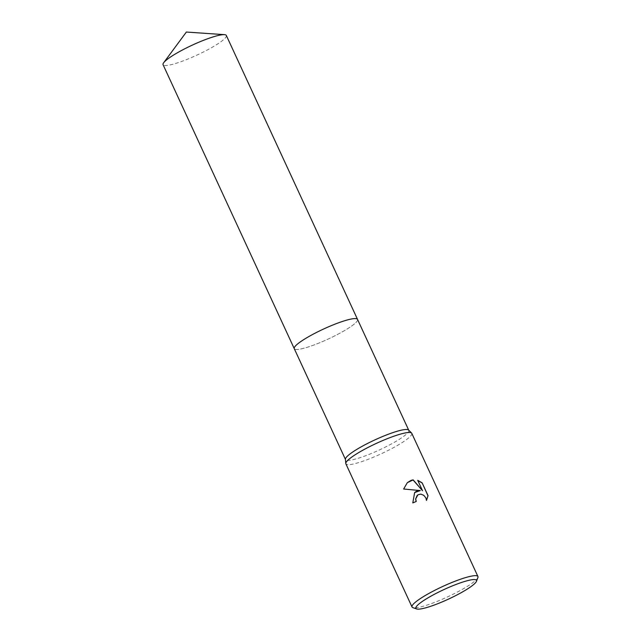 <?xml version="1.0" encoding="UTF-8"?>
<svg xmlns="http://www.w3.org/2000/svg" width="641" height="641" viewBox="0 0 641 641"><rect width="100%" height="100%" fill="white"/><g stroke="black" fill="none" stroke-linecap="round" stroke-linejoin="round"><path stroke-width="0.48" stroke-dasharray="3.21 2.4" d="M357.534 319.41A34.854 5.513 -24.8 0 1 357.614 319.939A34.854 5.513 -24.8 0 1 314.058 344.954A34.854 5.513 -24.8 0 1 294.612 349.049A34.854 5.513 -24.8 0 1 294.259 348.648M357.558 319.458A34.854 5.513 -24.8 0 1 357.614 319.931A34.854 5.513 -24.8 0 1 314.058 344.954A34.854 5.513 -24.8 0 1 294.612 349.049A34.854 5.513 -24.8 0 1 294.283 348.688A34.854 5.513 -24.8 0 0 321.205 342.118A34.854 5.513 -24.8 0 0 355.33 323.104A34.854 5.513 -24.8 0 0 357.566 319.474M408.597 430.047A34.854 5.513 -24.8 0 1 408.782 430.311A34.854 5.513 -24.8 0 1 365.298 455.855A34.854 5.513 -24.8 0 1 345.507 459.549A34.854 5.513 -24.8 0 1 345.427 459.236M411.778 433.34A36.305 5.745 -24.8 0 1 366.492 459.95A36.305 5.745 -24.8 0 1 345.868 463.796M477.898 577.557A36.305 5.745 -24.8 0 1 432.651 603.133A36.305 5.745 -24.8 0 1 412.836 607.62M414.607 492.592L412.692 502.993A36.016 5.697 -24.8 0 1 416.145 501.583L416.129 501.542M417.243 495.341L419.687 494.219L422.756 494.812L425.239 497.071L426.481 500.429M407.283 482.689L403.542 489.107L420.159 490.661M417.804 480.478L422.435 490.83M226.337 35.471A34.854 5.513 -24.8 0 1 224.126 39.157A34.854 5.513 -24.8 0 1 189.808 58.259A34.854 5.513 -24.8 0 1 163.062 64.701"/><path stroke-width="0.96" d="M163.663 62.746A34.854 5.513 -24.8 0 1 165.274 61.015A34.854 5.513 -24.8 0 1 195.152 43.828A34.854 5.513 -24.8 0 1 224.454 34.654L186.363 32.05L163.663 62.746A34.854 5.513 -24.8 0 0 163.062 64.701L294.259 348.648A34.854 5.513 -24.8 0 1 296.471 344.954A34.854 5.513 -24.8 0 1 330.788 325.852A34.854 5.513 -24.8 0 1 357.542 319.41A34.854 5.513 -24.8 0 1 357.566 319.474A34.854 5.513 -24.8 0 0 337.743 323.104A34.854 5.513 -24.8 0 0 294.283 348.688A34.854 5.513 -24.8 0 1 294.259 348.648A34.854 5.513 -24.8 0 1 337.743 323.104A34.854 5.513 -24.8 0 1 357.534 319.41L408.71 430.167M416.61 608.95L412.836 607.62A36.305 5.745 -24.8 0 1 412.027 606.979L345.868 463.796A36.305 5.745 -24.8 0 1 345.787 463.475L345.427 459.236A34.854 5.513 -24.8 0 1 388.983 434.005A34.854 5.513 -24.8 0 1 408.597 430.047L411.586 433.068A36.305 5.745 -24.8 0 1 411.778 433.34L477.938 576.523A36.305 5.745 -24.8 0 1 477.898 577.557L476.471 581.291A33.396 5.28 -24.8 0 1 434.838 604.824A33.396 5.28 -24.8 0 1 416.61 608.95A33.396 5.28 -24.8 0 1 426.345 598.846A33.396 5.28 -24.8 0 1 457.538 583.887A33.396 5.28 -24.8 0 1 476.471 581.291M345.787 463.475A36.305 5.745 -24.8 0 1 391.162 437.194A36.305 5.745 -24.8 0 1 411.586 433.068M416.217 491.423L420.256 490.573L403.638 489.019L407.339 482.641L411.105 480.357L413.157 479.869L422.539 490.734L417.732 480.333L422.131 482.841L428.06 495.677L426.481 500.429L425.888 497.953L423.773 495.301L420.825 494.107L417.924 494.796L415.697 498.914L416.241 501.494A36.305 5.745 155.2 0 0 412.788 502.905L414.655 492.544L416.217 491.423M412.027 606.979A36.305 5.745 -24.8 0 1 457.321 580.369A36.305 5.745 -24.8 0 1 477.938 576.523M416.129 501.542L415.6 499.01L417.243 495.341M426.481 500.381L427.964 495.773L422.131 482.841M414.607 492.592L420.256 490.573M422.026 482.937L417.804 480.478M422.539 490.734L413.06 479.965L407.283 482.689M224.454 34.654A34.854 5.513 -24.8 0 1 226.337 35.471L357.542 319.41M294.259 348.648L345.435 459.405"/></g></svg>

